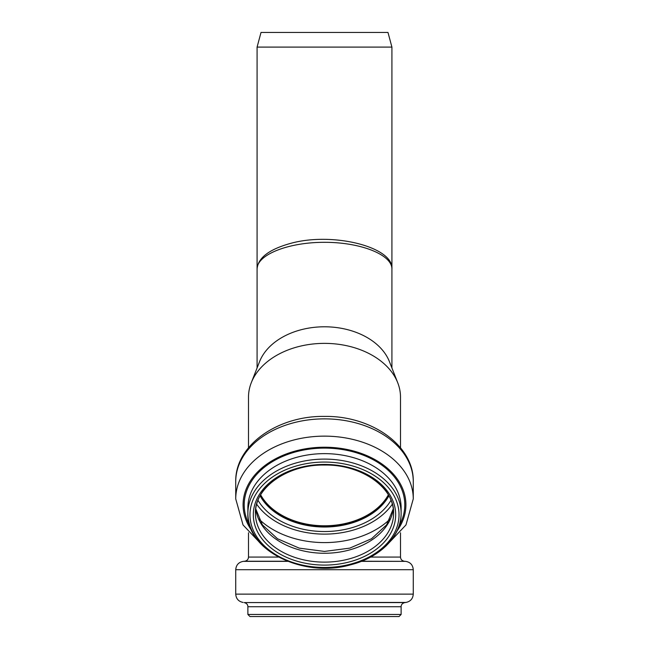 <?xml version="1.0" encoding="UTF-8"?>
<svg xmlns="http://www.w3.org/2000/svg" width="649" height="649" viewBox="0 0 649 649"><rect width="100%" height="100%" fill="white"/><g stroke="black" fill="none" stroke-linecap="round" stroke-linejoin="round"><path stroke-width="0.97" d="M387.988 32.45L261.012 32.45L257.085 47.101L391.915 47.101L387.988 32.45M257.085 367.951L257.085 269.019C256.817 254.733 288.432 242.215 324.5 242.32C360.568 242.215 392.183 254.733 391.915 269.019C393.87 247.009 332.572 231.563 290.403 243.44C269.059 249.386 257.953 257.913 257.085 269.019L257.085 47.101M248.502 447.778L248.502 397.107A75.998 53.737 0 0 1 251.285 382.715L259.551 361.688A67.415 47.669 0 0 1 324.5 326.788A67.415 47.669 0 0 1 389.449 361.688L397.715 382.715A75.998 53.737 0 0 1 400.498 397.107L400.498 447.778M251.285 382.715A75.998 53.737 0 0 1 324.5 343.37A75.998 53.737 0 0 1 397.715 382.715M388.329 494.871A68.461 48.407 0 0 1 324.5 525.787A68.461 48.407 0 0 1 260.671 494.871M388.678 495.463A69.086 48.853 0 0 1 324.5 526.225A69.086 48.853 0 0 1 260.322 495.463M253.321 616.55L399.03 616.55L401.123 614.457L401.123 606.734C401.131 604.633 402.356 603.245 404.798 602.58L405.909 602.442C410.452 601.518 412.902 598.743 413.267 594.127L413.267 569.7C412.869 564.946 410.322 562.164 405.625 561.353L361.315 561.353M401.123 614.457L247.877 614.457L249.97 616.55L324.5 616.55M370.611 557.069L400.498 557.069L400.498 532.764M287.393 561.239L244.681 561.239C247.034 560.833 248.307 559.446 248.502 557.069L278.389 557.069M388.897 495.852A69.086 48.853 0 0 1 324.5 527.02A69.086 48.853 0 0 1 260.103 495.852M391.014 500.282A72.144 51.011 0 0 1 324.5 531.539A72.144 51.011 0 0 1 257.986 500.282M392.337 504.168A75.495 53.38 0 0 1 324.5 534.119A75.495 53.38 0 0 1 256.663 504.168M390.114 519.022A81.23 57.437 0 0 1 258.886 519.022M393.294 508.881A69.086 48.853 0 0 1 324.5 553.264A69.086 48.853 0 0 1 255.706 508.881M324.5 464.433A69.086 48.853 0 0 1 393.586 513.278A69.086 48.853 0 0 1 324.5 562.131A69.086 48.853 0 0 1 255.414 513.278A69.086 48.853 0 0 1 324.5 464.433A71.179 50.33 0 0 1 386.147 539.927A71.179 50.33 0 0 1 262.853 539.927A71.179 50.33 0 0 1 324.5 464.433M324.5 462.064A74.53 52.699 0 0 1 389.043 541.112A74.53 52.699 0 0 1 259.957 541.112A74.53 52.699 0 0 1 324.5 462.064M324.5 459.103A76.623 54.183 0 0 1 401.123 513.278A76.623 54.183 0 0 1 324.5 567.461A76.623 54.183 0 0 1 247.877 513.278A76.623 54.183 0 0 1 324.5 459.103M324.5 453.635A76.623 54.183 0 0 1 401.123 507.818L401.123 513.278C401.512 536.033 380.225 557.45 350.711 564.776C303.554 578.502 246.044 550.328 247.877 513.278L247.877 507.818A76.623 54.183 0 0 1 324.5 453.635M249.962 525.998A80.298 56.779 0 0 1 324.5 448.102A80.298 56.779 0 0 1 399.038 525.998M251.893 530.825A81.409 57.566 0 0 1 324.5 447.218A81.409 57.566 0 0 1 397.107 530.825M263.243 546.239L243.034 524.952L235.733 498.903A88.767 62.766 0 0 1 324.5 436.136A88.767 62.766 0 0 1 413.267 498.903L405.966 524.952L385.757 546.239M324.5 418.865A88.767 62.766 0 0 1 413.267 481.631C414.062 445.271 370.977 415.579 324.5 416.415C278.023 415.579 234.938 445.271 235.733 481.631A88.767 62.766 0 0 1 324.5 418.865M247.877 614.457L247.877 606.734L401.123 606.734M247.877 606.734C247.869 604.633 246.644 603.245 244.202 602.58L404.798 602.58M244.202 602.58L405.909 602.442M243.091 602.442C238.548 601.518 236.098 598.743 235.733 594.127L413.267 594.127M235.733 594.127L235.733 569.7L413.267 569.7M235.733 569.7C236.131 564.946 238.678 562.164 243.375 561.353L287.685 561.353M361.607 561.239L405.625 561.353M248.502 557.069L248.502 532.764M391.915 367.951L391.915 47.101M393.286 508.775L386.601 524.879L371.496 538.759L349.779 548.129L324.5 551.423L299.221 548.129L277.504 538.759L262.399 524.879L255.714 508.775M393.586 513.278C394.681 487.991 361.736 464.351 324.5 465.041C287.264 464.351 254.319 487.991 255.414 513.278M413.267 498.903L413.267 481.631M235.733 498.903L235.733 481.631M244.681 561.239L243.375 561.353M404.319 561.239C401.966 560.833 400.693 559.446 400.498 557.069"/></g></svg>

